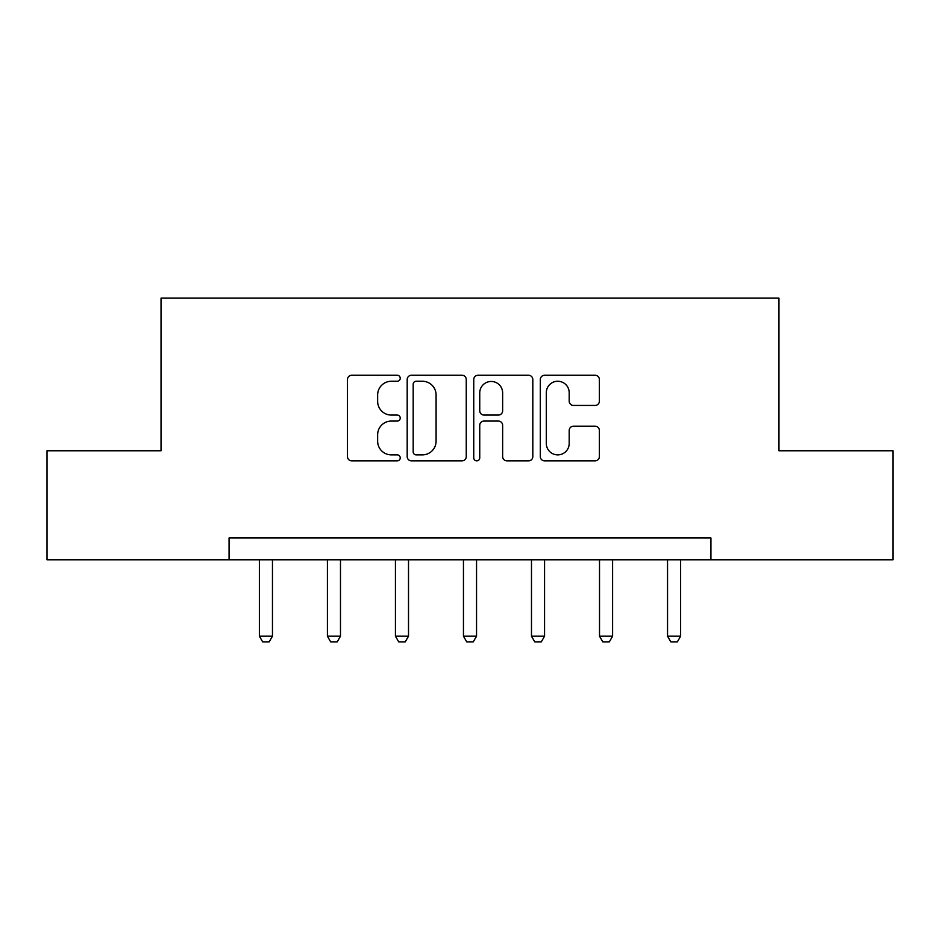 <?xml version="1.0" encoding="UTF-8"?>
<svg xmlns="http://www.w3.org/2000/svg" width="940" height="940" viewBox="0 0 940 940"><rect width="100%" height="100%" fill="white"/><g stroke="black" fill="none" stroke-linecap="round" stroke-linejoin="round"><path stroke-width="1.41" d="M400.228 378.256A2.996 2.996 0 0 0 397.232 375.26L351.748 375.26A4.277 4.277 0 0 0 347.471 379.537L347.471 456.582A4.277 4.277 0 0 0 351.748 460.87L397.232 460.87A2.996 2.996 0 0 0 400.228 457.874A2.996 2.996 0 0 0 397.232 454.878L391.346 454.878A13.7 13.7 0 0 1 377.645 441.177L377.645 434.762A13.7 13.7 0 0 1 391.346 421.061L397.232 421.061A2.996 2.996 0 0 0 400.228 418.065A2.996 2.996 0 0 0 397.232 415.069L391.346 415.069A13.7 13.7 0 0 1 377.645 401.368L377.645 394.953A13.7 13.7 0 0 1 391.346 381.252L397.232 381.252A2.996 2.996 0 0 0 400.228 378.256M595.091 405.434A4.277 4.277 0 0 0 599.379 401.157L599.379 379.537A4.277 4.277 0 0 0 595.091 375.26L544.589 375.26A4.277 4.277 0 0 0 540.312 379.537L540.312 456.582A4.277 4.277 0 0 0 544.589 460.87L595.091 460.87A4.277 4.277 0 0 0 599.379 456.582L599.379 430.473A4.277 4.277 0 0 0 595.091 426.196L573.482 426.196A4.277 4.277 0 0 0 569.194 430.473L569.194 443.422A11.445 11.445 0 0 1 557.749 454.878A11.445 11.445 0 0 1 546.304 443.422L546.304 392.697A11.445 11.445 0 0 1 557.749 381.252A11.445 11.445 0 0 1 569.194 392.697L569.194 401.157A4.277 4.277 0 0 0 573.482 405.434L595.091 405.434M229.066 559.793L47 559.793L47 450.765L161.034 450.765L161.034 298.144L778.966 298.144L778.966 450.765L893 450.765L893 559.793L710.934 559.793L710.934 537.986L229.066 537.986L229.066 559.793L710.934 559.793M466.252 379.537A4.277 4.277 0 0 0 461.975 375.26L411.462 375.26A4.277 4.277 0 0 0 407.185 379.537L407.185 456.582A4.277 4.277 0 0 0 411.462 460.87L461.975 460.87A4.277 4.277 0 0 0 466.252 456.582L466.252 379.537M478.025 375.26L528.538 375.26A4.277 4.277 0 0 1 532.816 379.537L532.816 456.582A4.277 4.277 0 0 1 528.538 460.87L506.919 460.87A4.277 4.277 0 0 1 502.642 456.582L502.642 425.338A4.277 4.277 0 0 0 498.353 421.061L484.018 421.061A4.277 4.277 0 0 0 479.741 425.338L479.741 457.874A2.996 2.996 0 0 1 476.745 460.87A2.996 2.996 0 0 1 473.748 457.874L473.748 379.537A4.277 4.277 0 0 1 478.025 375.26M416.173 381.252A2.996 2.996 0 0 0 413.177 384.248L413.177 451.882A2.996 2.996 0 0 0 416.173 454.878L422.377 454.878A13.7 13.7 0 0 0 436.078 441.177L436.078 394.953A13.7 13.7 0 0 0 422.377 381.252L416.173 381.252M502.642 392.92A11.445 11.445 0 0 0 491.185 381.464A11.445 11.445 0 0 0 479.741 392.92L479.741 410.78A4.277 4.277 0 0 0 484.018 415.069L498.353 415.069A4.277 4.277 0 0 0 502.642 410.78L502.642 392.92M259.37 559.793L259.37 636.192L272.459 636.192L272.459 559.793M272.459 636.192L269.181 641.856L262.648 641.856L259.37 636.192M327.402 559.793L327.402 636.192L340.48 636.192L340.48 559.793M340.48 636.192L337.213 641.856L330.669 641.856L327.402 636.192M395.435 559.793L395.435 636.192L408.512 636.192L408.512 559.793M408.512 636.192L405.246 641.856L398.701 641.856L395.435 636.192M463.455 559.793L463.455 636.192L476.545 636.192L476.545 559.793M476.545 636.192L473.267 641.856L466.734 641.856L463.455 636.192M531.488 559.793L531.488 636.192L544.566 636.192L544.566 559.793M544.566 636.192L541.299 641.856L534.754 641.856L531.488 636.192M599.52 559.793L599.52 636.192L612.598 636.192L612.598 559.793M612.598 636.192L609.332 641.856L602.787 641.856L599.52 636.192M667.541 559.793L667.541 636.192L680.63 636.192L680.63 559.793M680.63 636.192L677.352 641.856L670.819 641.856L667.541 636.192"/></g></svg>
